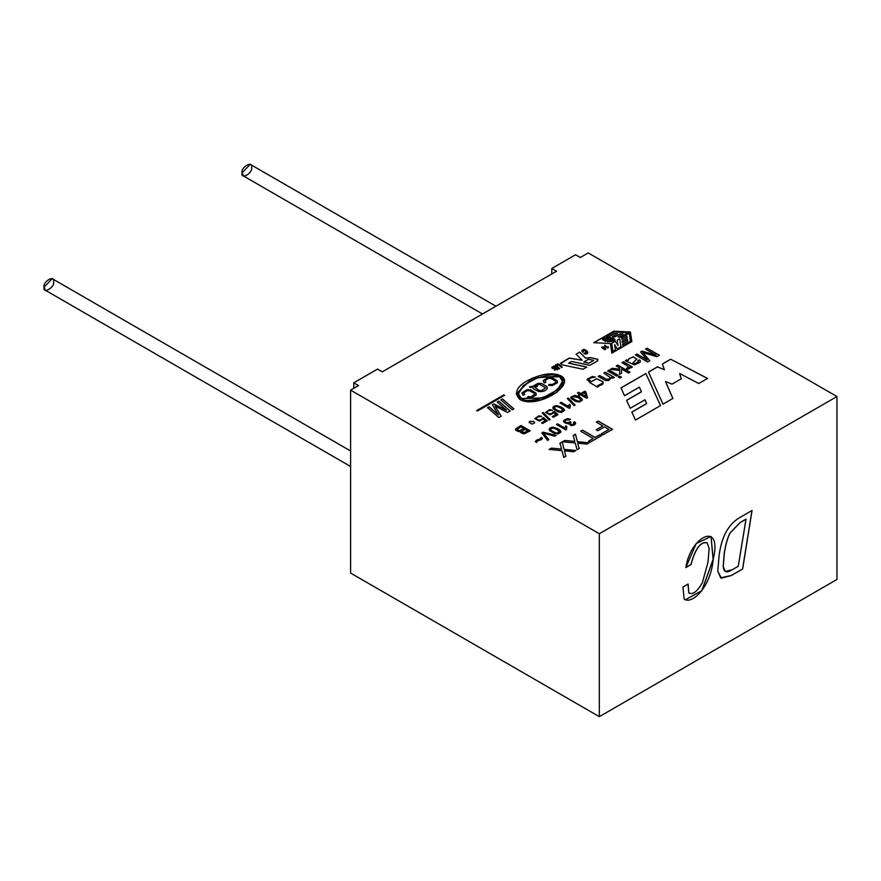 <?xml version="1.0" encoding="UTF-8"?>
<svg xmlns="http://www.w3.org/2000/svg" width="881" height="881" viewBox="0 0 881 881"><rect width="100%" height="100%" fill="white"/><g stroke="black" fill="none" stroke-linecap="round" stroke-linejoin="round"><path stroke-width="1.32" d="M597.792 360.703L589.807 365.318L597.792 360.703L597.792 359.272L597.792 360.792L597.153 359.041L597.792 359.272M605.522 341.376L602.307 339.251C604.542 337.203 608.353 336.905 613.749 338.37L615.125 339.78L607.538 341.795L615.125 339.879L607.538 341.795L609.167 340.76C615.114 340.154 612.086 339.901 613.11 339.802L604.322 339.361L607.119 340.462L605.522 341.476L607.119 340.462C597.571 338.932 612.614 337.808 613.11 339.802C612.086 339.901 615.114 340.154 609.167 340.76L607.538 341.707C614.068 341.663 616.138 340.562 613.749 338.37C608.353 336.905 604.542 337.203 602.307 339.251L605.522 341.376M602.307 339.339L605.522 341.476L607.119 340.551L605.522 341.476L602.307 339.339M836.95 396.538L588.233 252.935L580.304 257.505L575.557 254.763L551.792 268.485L556.539 271.227L382.277 371.837L377.531 369.095L353.766 382.817L358.512 385.559L350.594 390.129L599.322 533.732L836.95 396.538L836.95 579.467L836.95 396.538L599.322 533.732L350.594 390.129L358.512 385.559L353.766 382.817L353.766 388.301L353.766 382.817L377.531 369.095L382.277 371.837L556.539 271.227L551.792 268.485L551.792 273.969L551.792 268.485L575.557 254.763L580.304 257.505L588.233 252.935L836.95 396.538M603.914 373.104L605.401 372.245L614.288 377.376L612.934 378.158L611.678 377.42L608.54 380.581L605.192 380.361L598.188 376.407L599.686 375.548L606.657 379.359L609.333 378.973L610.39 377.652L603.914 373.104L610.39 377.652L609.333 378.973L606.657 379.359L599.686 375.548L598.188 376.407L605.192 380.361L608.54 380.581L611.678 377.42L612.934 378.158L614.288 377.376L605.401 372.245L603.914 373.104M618.198 377.002L619.695 376.143L621.413 377.134L619.927 377.993L618.198 377.002L619.927 377.993L621.413 377.134L619.695 376.143L618.198 377.002M616.26 365.978L617.757 365.119L629.992 372.178L628.505 373.048L621.546 369.029L621.557 373.17L619.607 374.304L619.706 370.427L610.39 369.37L612.24 368.291L619.739 369.194L619.772 368.005L616.26 365.978L619.772 368.005L619.739 369.194L612.24 368.291L610.39 369.37L619.706 370.427L619.607 374.304L621.557 373.17L621.546 369.029L628.505 373.048L629.992 372.178L617.757 365.119L616.26 365.978M621.964 362.686L623.473 361.816L632.349 366.948L630.994 367.729L629.651 366.948L629.948 368.214L627.294 369.535L626.435 368.434L628.395 367.311L626.435 368.434L627.294 369.535L629.948 368.214L629.651 366.948L630.994 367.729L632.349 366.948L623.473 361.816L621.964 362.686L626.611 365.362L621.964 362.686M628.131 366.518L626.611 365.362L628.131 366.518M645.52 349.085L647.072 348.193L659.307 355.252L656.896 356.651L642.921 352.62L656.896 356.651L659.307 355.252L647.072 348.193L645.52 349.085L655.96 355.109L645.52 349.085M644.231 354.129L649.782 360.758L647.645 361.992L635.399 354.922L636.952 354.03L647.205 359.955L640.553 351.948L641.985 351.123L655.96 355.109L641.985 351.123L640.553 351.948L647.205 359.955L636.952 354.03L635.399 354.922L647.645 361.992L649.782 360.758L642.921 352.62M589.455 380.559C588.53 379.27 589.466 378.29 592.252 377.608L595.435 377.156L592.329 376.462L587.286 379.127L589.83 382.629L597.505 387.056L589.83 382.629L587.286 379.127L592.329 376.462L595.435 377.156L592.252 377.608C589.466 378.29 588.53 379.27 589.455 380.559L591.272 381.726L596.756 378.764L602.824 381.627C603.826 384.039 602.141 385.371 597.77 385.647L598.86 386.274L597.505 387.056L598.86 386.274L597.77 385.647L603.232 382.806L602.824 381.627L596.756 378.764L591.272 381.726L589.026 379.678L591.272 381.825L589.026 379.722M607.681 370.934L609.167 370.064L618.055 375.196L616.568 376.055L607.681 370.934L616.568 376.055L618.055 375.196L609.167 370.064L607.681 370.934M636.787 359.195L633.186 356.783L628.847 358.809L628.296 360.406L626.854 359.955L625.312 360.847L626.854 359.855L628.296 360.318L628.847 358.809L633.186 356.783L636.787 359.195L632.91 362.873L635.025 363.611L637.249 362.917L638.439 361.805L637.866 360.604L639.562 359.855L640.432 361.111L639.991 362.399L634.452 364.877L625.312 360.747L626.854 359.855L628.296 360.318L626.854 359.855L625.312 360.747L634.452 364.877L639.991 362.399L640.432 361.111L639.562 359.855L637.866 360.604L638.439 361.805L637.249 362.917L635.025 363.611L632.91 362.873L636.853 358.908M555.151 367.069L554.072 366.485L552.563 367.333L552.894 368.038L556.748 367.961L557.871 369.304L554.325 370.009L557.1 369.304L556.825 368.721L552.288 368.401L551.803 367.344L554.215 365.956L555.757 366.716L555.151 367.069L555.757 366.716L554.215 365.956L551.803 367.344L552.288 368.401L556.825 368.721L557.1 369.304L554.325 370.009L557.871 369.304L556.748 367.961L552.894 368.038L552.563 367.333L554.072 366.485L555.151 367.069M555.471 365.197L557.816 363.941L559.237 364.547L557.816 363.853L555.471 365.197L559.105 368.952L555.471 365.197L557.816 363.853L562.232 367.146L561.626 367.498L558.576 364.822L556.704 365.945L559.721 368.599L559.105 368.952L559.721 368.599L556.274 365.34M581.856 350.88L582.539 352.202L584.136 350.12L586.889 352.62L585.645 353.457L584.643 352.984L585.645 353.457L585.854 351.167L584.136 350.12L582.539 352.202L581.856 350.88C582.737 349.085 584.356 349.03 586.713 350.726C588.453 352.697 588.034 353.821 585.458 354.085L583.883 353.424L586.889 352.664L583.883 353.424L585.458 354.085L587.869 352.554L586.713 350.726C584.356 349.03 582.737 349.085 581.856 350.88L581.856 350.979C582.737 349.173 584.356 349.118 586.713 350.814L587.869 352.598L586.713 350.814C584.356 349.118 582.737 349.173 581.856 350.979L581.856 350.99M604.906 347.444L605.809 349.041L604.498 349.669L601.811 347.114L604.003 346.784L604.906 347.444L604.003 346.784L601.811 347.114L604.498 349.669L605.809 349.041L604.906 347.444L605.809 349.14L604.906 347.444M607.989 348.039L608.43 347.015L607.989 348.039L608.43 347.015L607.35 347.356L608.242 346.751L607.35 347.356L604.983 345.187L607.35 347.268L608.43 346.916L607.747 348.094L604.652 345.374L607.747 348.094M520.671 431.349L518.546 431.613L515.77 430.203L515.594 429.322L520.968 425.512L530.175 430.831L524.768 433.628L522.918 433.705L520.55 432.395L520.671 431.349L520.55 432.395L522.918 433.705L524.768 433.628L530.175 430.831L520.968 425.512L515.594 429.322L515.77 430.203L518.546 431.613L520.671 431.349L520.55 432.395M497.192 402.044L498.8 401.108L510.132 411.031L507.621 412.484L495.056 406.086L501.201 416.184L498.833 417.55L487.49 407.639L489.098 406.714L498.393 414.885L492.413 404.797L493.889 403.95L506.41 410.15L497.192 402.044L506.41 410.15L493.889 403.95L492.413 404.797L498.393 414.885L489.098 406.714L487.49 407.639L498.833 417.55L501.201 416.184L495.056 406.086L507.621 412.484L510.132 411.031L498.8 401.108L497.192 402.044M631.842 341.597L611.866 353.127L610.412 343.535L593.805 342.698L613.771 331.168L630.389 332.005L631.842 341.685L630.389 332.005L613.771 331.168L630.389 332.093L613.771 331.168L593.805 342.698L610.412 343.535L611.866 353.127L631.842 341.597M670.639 359.217L707.564 378.423L698.743 383.521L679.669 373.5L681.189 378.852L672.038 384.138L665.474 381.462L672.897 398.432L662.997 404.159L648.46 372.024L657.501 366.793L664.395 369.778L662.347 363.996L670.639 359.217L707.564 378.511L670.639 359.217L662.347 363.996L664.395 369.778L657.501 366.793L648.46 372.024L662.997 404.159L672.897 398.432L665.474 381.462L672.038 384.138L681.189 378.852L679.669 373.5L698.743 383.521L707.564 378.423L670.639 359.217M645.872 373.511L660.519 405.59L635.443 420.061L631.853 412.055L646.599 403.542L645.002 399.754L630.201 408.288L626.589 400.315L641.445 391.737L639.386 387.144L624.519 395.723L621.028 387.86L645.872 373.511L660.519 405.678L645.872 373.511L621.028 387.86L624.519 395.723L639.386 387.144L641.445 391.737L626.589 400.315L630.201 408.288L645.002 399.754L646.599 403.63L631.853 412.055L635.443 420.061L660.519 405.59L645.872 373.511M504.648 395.316L477.48 410.998L476.709 410.557L503.877 394.875L504.648 395.415L503.877 394.875L476.709 410.557L477.48 410.998L504.648 395.316M589.807 365.318L571.516 361.474L568.641 363.126L586.79 367.047L583.035 369.227L561.77 364.756L561.043 362.851L569.28 358.082L582.132 360.208L576.086 354.151L579.632 352.114L585.678 358.16L590.182 357.576L597.792 359.371L590.182 357.576L585.7 358.237L579.632 352.114L576.086 354.151L582.132 360.208L569.28 358.082L560.448 363.666L561.043 362.851L561.77 364.756L583.035 369.227L586.79 367.047L568.641 363.126L571.516 361.474L589.807 365.318M596.36 422.164L598.243 421.074L612.504 429.311L602.879 434.862L601.216 433.893L608.947 429.432L604.531 426.878L597.836 430.743L596.162 429.774L602.857 425.908L596.36 422.164L602.857 425.908L596.162 429.774L597.836 430.743L604.531 426.878L608.947 429.432L601.216 433.893L602.879 434.862L612.504 429.311L598.243 421.074L596.36 422.164M580.667 431.227L582.528 430.148L595.115 437.416L599.807 434.707L601.481 435.666L590.226 442.163L588.563 441.205L593.254 438.496L580.667 431.227L593.254 438.496L588.563 441.205L590.226 442.163L601.481 435.666L599.807 434.707L595.115 437.416L582.528 430.148L580.667 431.227M573.212 435.522L575.48 434.223L577.385 441.667L589.103 442.813L586.9 444.09L577.716 443.165L579.147 448.561L577.088 449.75L575.238 442.978L562.43 441.755L564.71 440.434L574.864 441.425L573.212 435.522L574.864 441.425L564.71 440.434L562.43 441.755L575.238 442.978L577.088 449.75L579.147 448.561L577.716 443.165L586.9 444.09L589.103 442.813L577.385 441.667L575.48 434.223L573.212 435.522M559.92 443.198L562.188 441.888L564.082 449.343L575.811 450.488L573.597 451.766L564.435 450.83L565.855 456.237L563.796 457.426L561.957 450.654L549.127 449.431L551.429 448.11L561.571 449.101L559.92 443.198L561.571 449.101L551.429 448.11L549.127 449.431L561.957 450.654L563.796 457.426L565.855 456.237L564.435 450.83L573.597 451.766L575.811 450.488L564.082 449.343L562.188 441.888L559.92 443.198M564.974 421.118L564.974 421.173C565.921 423.012 567.639 423.199 570.128 421.746L570.128 421.647C567.639 423.1 565.921 422.913 564.974 421.085L565.8 419.973L569.445 419.962L570.436 419.224L567.628 418.662L563.455 421.294L566.582 423.519L568.652 423.232L566.582 423.519C562.254 421.834 562.607 420.215 567.628 418.662L570.436 419.224L569.445 419.962L565.8 419.973L564.974 421.085C565.921 422.913 567.639 423.1 570.128 421.647L571.009 422.296C569.225 423.442 569.533 424.257 571.934 424.752L574.17 423.464L573.498 422.406L574.841 421.856C576.328 424.146 574.985 425.38 570.8 425.556L568.652 423.232L568.432 424.014M565.767 429.884L556.418 424.477L557.563 423.827L564.842 428.023L565.767 425.908L566.868 426.547L566.505 429.454L565.767 429.884L566.505 429.454L566.868 426.547L565.767 425.908L564.842 428.023L557.563 423.827L556.418 424.477L565.767 429.884M560.944 432.042L560.404 430.556L558.08 428.827L560.404 430.556L560.944 432.042L558.169 433.915L554.402 433.485L549.678 430.622C548.544 428.584 549.766 427.439 553.367 427.175L558.08 428.827L553.367 427.175L549.105 429.366L549.678 430.622L554.402 433.485L558.169 433.915L560.966 431.91M541.848 432.89L543.137 432.153L556.065 435.456L554.733 436.227L543.5 433.122L548.775 439.663L547.508 440.39L541.848 432.89L547.508 440.39L548.775 439.663L543.5 433.122L554.733 436.227L556.065 435.456L543.137 432.153L541.848 432.89M535.285 441.612L536.353 440.192L540.273 438.881L541.088 437.428L542.399 438.187L541.375 439.641L537.432 440.952L536.639 442.394L535.285 441.612L536.639 442.394L537.432 440.952L541.375 439.641L542.399 438.187L541.088 437.428L540.273 438.881L536.353 440.192L535.285 441.612M577.418 392.926L578.553 392.276L580.744 393.543L584.742 391.241L585.788 391.836L587.55 397.694L586.625 398.234L580.667 394.798L579.412 395.514L578.377 394.919L579.621 394.192L577.418 392.926L579.621 394.192L578.377 394.919L579.412 395.514L580.667 394.798L586.625 398.234L587.55 397.694L585.788 391.836L584.742 391.241L580.744 393.543L578.553 392.276L577.418 392.926M570.701 397.243L571.251 398.708L575.91 401.538L579.621 401.956L582.363 400.106L581.823 398.653L579.533 396.935L581.823 398.653L582.363 400.106L579.621 401.956L575.91 401.538L571.251 398.708L570.701 397.243L574.886 395.305L579.533 396.935L574.886 395.305L570.69 397.463M567.331 398.575L568.245 398.047L575.095 405.073L574.181 405.601L567.331 398.575L574.181 405.601L575.095 405.073L568.245 398.047L567.331 398.575M569.258 408.288L560.041 402.958L561.153 402.32L568.344 406.46L569.247 404.368L570.337 404.996L569.985 407.87L569.258 408.288L569.985 407.87L570.337 404.996L569.247 404.368L568.344 406.46L561.153 402.32L560.041 402.958L569.258 408.288M564.49 410.425L563.961 408.96L561.671 407.253L563.961 408.96L564.49 410.425L561.748 412.275L558.036 411.856L553.389 409.015C552.255 407.022 553.466 405.888 557.012 405.623L561.671 407.253L557.012 405.623L552.816 407.771L553.389 409.015L559.975 412.308L561.748 412.275L564.512 410.293M554.017 412.815L549.975 414.841L545.581 412.418L549.634 409.61L552.409 410.161L547.828 410.909L547.057 412.066C548.61 414.18 550.559 414.389 552.894 412.682L554.127 411.383L557.981 414.621L553.4 417.275L552.321 416.647L555.999 414.522L554.017 412.815L555.999 414.522L552.321 416.647L553.4 417.275L557.981 414.621L554.127 411.383L552.894 412.682C550.559 414.389 548.61 414.18 547.057 412.066L547.828 410.909L552.409 410.161L549.634 409.61L545.581 412.418L549.975 414.841L554.017 412.815M542.289 413.035L543.203 412.506L550.041 419.532L549.138 420.05L542.289 413.035L549.138 420.05L550.041 419.532L543.203 412.506L542.289 413.035M543.269 419.015L539.238 421.041L534.844 418.618L538.897 415.81L541.672 416.361L537.091 417.109L536.32 418.266C537.862 420.38 539.811 420.589 542.156 418.882L543.401 417.583L547.244 420.821L542.663 423.464L541.584 422.847L545.262 420.722L543.269 419.015L545.262 420.722L541.584 422.847L542.663 423.464L547.244 420.821L543.401 417.583L542.156 418.882C539.811 420.589 537.862 420.38 536.32 418.266L537.091 417.109L541.672 416.361L538.897 415.81L534.844 418.618L539.238 421.041L543.269 419.015M500.926 399.886L502.533 398.95L513.876 408.872L512.257 409.808L500.926 399.886L512.257 409.808L513.876 408.872L502.533 398.95L500.926 399.886M533.842 421.525L534.745 422.66L532.157 424.157L529.096 422.384L529.767 421.338L533.842 421.525L529.767 421.338L529.096 422.384L532.157 424.157L534.745 422.66L533.842 421.525L534.745 422.748L533.842 421.525M561.065 375.901C576.581 384.832 536.672 409.698 519.779 399.39C513.821 393.3 516.288 387.1 527.19 380.779C541.209 373.654 552.497 372.024 561.065 375.901L532.498 378.059L516.255 393.873L524.988 401.141L541.375 399.732L557.001 392.287L564.622 381.385L561.065 375.901L564.622 381.429L561.065 375.901M350.594 573.057L350.594 390.129L350.594 573.057L599.322 716.66L599.322 533.732L599.322 716.66L836.95 579.467L599.322 716.66L350.594 573.057M556.594 367.917L557.651 369.756M682.951 587.032L688.138 584.037L688.777 592.715C692.532 595.193 697.069 591.845 702.377 582.682L707.983 562.364L709.139 548.5L707.102 542.784C700.549 541.584 695.197 548.852 691.034 564.589L685.847 567.584C690.363 536.232 722.772 520.054 713.192 559.435C710.769 587.957 691.045 605.236 684.108 598.893L682.951 587.032L684.108 598.893L685.22 599.862L701.827 590.777L713.192 559.435L711.033 536.474L713.114 559.38L701.783 590.688L685.176 599.84L701.783 590.688L713.114 559.38L711 536.452L696.221 543.555L685.847 567.584L691.034 564.589C695.197 548.852 700.549 541.584 707.102 542.784L709.139 548.5L707.983 562.364L702.377 582.682C697.069 591.845 692.532 595.193 688.777 592.715L688.138 584.037L682.951 587.032M752.066 510.451L742.639 569.005L731.307 575.557L721.363 578.156L717.795 571.174L719.05 555.977C721.451 536.617 728.642 523.655 740.602 517.07L752.066 510.451L740.602 517.07C728.642 523.655 721.451 536.617 719.05 555.977L717.795 571.174L720.691 577.837L731.307 575.557L742.639 569.005L731.219 575.502L720.647 577.815L731.219 575.502L742.639 569.005L752.066 510.451M495.937 306.225L250.193 164.34L242.077 172.907L243.464 175.98L482.491 313.977M251.581 167.423C253.276 172.962 240.392 180.396 242.077 172.907C240.392 167.368 253.276 159.924 251.581 167.423M350.594 450.973L52.166 278.671L44.05 287.239L45.438 290.312L350.594 466.49M53.554 281.744C55.25 287.283 42.365 294.728 44.05 287.239C42.365 281.7 55.25 274.255 53.554 281.744M556.087 366.309L555.823 364.701M679.669 373.599L681.189 378.951L679.669 373.599M665.474 381.561L672.897 398.531L665.474 381.561M648.46 372.112L657.501 366.793L664.395 369.778L657.501 366.892L648.46 372.112M662.347 364.095L670.639 359.305L662.347 364.095M621.028 387.948L645.872 373.599L621.028 387.948M626.589 400.403L641.445 391.825L626.589 400.403M631.853 412.143L646.599 403.63L631.853 412.143M628.263 332.688L620.653 337.17L628.263 332.688L620.653 337.17L617.966 336.938L620.653 337.17L617.966 336.938L623.098 333.976L620.125 333.833L623.098 334.075L620.125 333.833L614.993 336.883L620.125 333.921L614.993 336.883L612.317 336.74L614.993 336.883L612.317 336.652L617.438 333.69L614.464 333.547L617.438 333.789L614.464 333.547L609.344 336.597L614.464 333.635L609.344 336.597L606.657 336.465L609.344 336.597L606.657 336.366L614.266 331.972L628.263 332.688L614.266 331.972L606.657 336.366L609.344 336.509L614.464 333.547L617.438 333.69L612.317 336.652L614.993 336.784L620.125 333.833L623.098 333.976L617.966 336.938L620.653 337.071L628.263 332.688M617.218 340.154L618.022 345.583L617.218 340.154L619.695 338.722L620.929 346.894L617.306 348.975L620.929 346.894L617.306 348.975L614.63 344.636L615.434 350.065L612.956 351.497L615.434 350.065L612.956 351.497L611.722 343.326L612.956 351.497L611.722 343.326L615.345 341.233L618.022 345.484L617.218 340.154L618.022 345.484L615.345 341.233L611.722 343.326L612.956 351.398L615.434 349.966L614.63 344.636L617.306 348.887L620.929 346.806L619.695 338.722L617.218 340.154M614.63 344.724L617.306 348.975L614.63 344.724M593.805 342.786L613.771 331.256L593.805 342.786M630.433 341.31L622.823 345.793L630.433 341.31L622.823 345.793L622.592 344.152L622.823 345.793L622.592 344.152L627.713 341.2L627.459 339.482L627.713 341.288L627.459 339.482L622.327 342.533L627.459 339.57L622.327 342.533L622.096 340.98L622.327 342.533L622.096 340.892L627.217 337.93L626.964 336.212L627.217 338.018L626.964 336.212L621.832 339.262L626.964 336.3L621.832 339.262L621.601 337.621L621.832 339.262L621.601 337.621L629.21 333.227L630.433 341.31L629.21 333.227L621.601 337.621L621.832 339.174L626.964 336.212L627.217 337.93L622.096 340.892L622.327 342.434L627.459 339.482L627.713 341.2L622.592 344.152L622.823 345.704L630.433 341.31M604.333 339.416L613.11 339.824L604.333 339.416M476.709 410.645L503.877 394.963L476.709 410.645M588.948 363.082L583.762 361.992L588.948 363.17L593.673 360.362L588.948 363.17L583.762 362.08L588.475 359.272L593.673 360.362L588.475 359.272L583.762 361.992L588.948 363.082M568.641 363.214L586.79 367.146L568.641 363.214M561.043 362.851L569.28 358.082L582.132 360.296L569.28 358.182L560.448 363.71M576.086 354.25L579.632 352.114L585.678 358.248L590.182 357.576L597.153 359.129L590.182 357.664L585.678 358.248L579.632 352.202L576.086 354.25M596.36 422.252L598.243 421.074L612.504 429.399L598.243 421.162L596.36 422.252M601.216 433.981L608.947 429.432L601.216 433.981M596.162 429.862L602.857 425.908L596.162 429.862M580.667 431.316L582.528 430.148L595.115 437.505L599.807 434.707L601.481 435.765L599.807 434.796L595.115 437.505L582.528 430.236L580.667 431.316M588.563 441.293L593.254 438.496L588.563 441.293M573.212 435.621L575.48 434.223L577.385 441.755L589.103 442.912L577.385 441.755L575.48 434.311L573.212 435.621M577.716 443.253L579.147 448.66L577.716 443.253M562.43 441.844L564.71 440.434L574.864 441.425L564.71 440.522L562.43 441.844M559.92 443.297L562.188 441.888L564.082 449.431L575.811 450.576L564.082 449.431L562.188 441.987L559.92 443.297M564.435 450.929L565.855 456.325L564.435 450.929M549.127 449.519L551.429 448.11L561.571 449.101L551.429 448.198L549.127 449.519M563.455 421.338L567.628 418.761L570.436 419.312L567.628 418.761L563.455 421.338M564.974 421.085L564.974 421.173C565.921 423.012 567.639 423.199 570.128 421.746L571.009 422.395L570.128 421.647L571.009 422.296L569.831 423.695L571.934 424.84L574.17 423.552L571.934 424.752L569.831 423.607M568.652 423.232L570.8 425.556L575.667 423.265L574.841 421.856L573.498 422.406L574.17 423.508M574.17 423.552L571.934 424.84L569.831 423.695M574.841 421.955L575.667 423.309L574.841 421.955M568.432 423.97L568.652 423.32L568.432 423.97M556.418 424.576L557.563 423.827L564.842 428.122L565.767 425.908L566.868 426.635L565.767 425.997L564.842 428.122L557.563 423.915L556.418 424.576M566.505 429.454L566.274 428.144M566.274 428.232L566.505 429.543M550.614 429.333L551.231 428.386C549.975 429.785 551.825 431.36 556.759 433.122L559.457 431.668L556.759 433.122C551.825 431.36 549.975 429.785 551.231 428.386L553.312 428.056L556.902 429.51L559.501 431.954M551.231 428.474C549.975 429.873 551.825 431.448 556.759 433.21L559.457 431.756L556.759 433.21C551.825 431.448 549.975 429.873 551.231 428.474M558.08 428.827L560.404 430.655L560.944 432.13L560.404 430.655L558.08 428.827M549.105 429.41L553.367 427.263L558.08 428.915L553.367 427.263L549.105 429.41L549.678 430.71M559.457 431.668L556.902 429.51L553.312 428.056L551.231 428.386M541.848 432.989L543.137 432.153L556.065 435.544L543.137 432.241L541.848 432.989M543.5 433.21L548.775 439.751L543.5 433.21M542.41 438.386L541.088 437.516L540.273 438.98L536.353 440.28L535.285 441.711L536.353 440.28L540.273 438.98L541.088 437.428L542.399 438.187M536.639 442.394L536.815 441.59M536.815 441.678L536.639 442.493L536.815 441.678M577.418 393.014L578.553 392.276L580.744 393.631L584.742 391.241L585.788 391.836L587.55 397.794L585.788 391.935L584.742 391.329L580.744 393.631L578.553 392.364L577.418 393.014M578.377 395.007L579.621 394.192L578.377 395.007M584.676 392.474L585.931 396.626L581.79 394.148L584.676 392.474L581.79 394.236L585.931 396.538L584.676 392.474M581.79 394.236L585.931 396.626L581.79 394.236M572.21 397.683L572.782 396.505L572.21 397.683C576.989 401.384 579.896 402.066 580.898 399.732C579.896 402.066 576.989 401.384 572.21 397.683L572.782 396.505L578.377 397.606L580.931 400.018M572.782 396.593L572.21 397.783C576.989 401.472 579.896 402.154 580.898 399.831C579.896 402.154 576.989 401.472 572.21 397.783L572.782 396.593L572.21 397.783M579.533 396.935L582.363 400.205L579.533 396.935M570.69 397.507L574.886 395.393L579.533 397.034L574.886 395.393L570.69 397.507M580.898 399.732L578.377 397.606L572.782 396.505M567.331 398.664L568.245 398.047L575.095 405.161L568.245 398.135L567.331 398.664M560.041 403.058L561.153 402.32L568.344 406.559L569.247 404.368L570.337 405.095L569.247 404.467L568.344 406.559L561.153 402.408L560.041 403.058M569.985 407.87L569.754 406.582M569.754 406.67L569.985 407.958M554.303 407.749L554.92 406.813C553.675 408.2 555.493 409.753 560.371 411.482L563.036 410.05L560.371 411.482C555.493 409.753 553.675 408.2 554.92 406.813L556.957 406.493L560.503 407.925L563.069 410.337M554.92 406.912C553.675 408.288 555.493 409.841 560.371 411.57L563.036 410.139L560.371 411.57C555.493 409.841 553.675 408.288 554.92 406.912M561.671 407.253L563.961 409.059L564.49 410.513L563.961 409.059L561.671 407.253M552.816 407.815L557.012 405.712L561.671 407.341L557.012 405.712L552.816 407.815M563.036 410.05L560.503 407.925L556.957 406.493L554.92 406.813M545.581 412.506L549.634 409.698L552.409 410.249L549.634 409.698L545.581 412.506M552.927 411.901L552.894 412.682M552.894 412.771C550.559 414.477 548.61 414.268 547.057 412.154L547.057 412.154C548.61 414.268 550.559 414.477 552.894 412.771L554.127 411.383L557.981 414.72L554.127 411.482L552.894 412.771L552.927 412M552.321 416.735L555.999 414.522L552.321 416.735M542.289 413.123L543.203 412.506L550.041 419.62L543.203 412.594L542.289 413.123M534.844 418.706L538.897 415.898L541.672 416.449L538.897 415.898L534.844 418.706M542.178 418.112L542.156 418.882M542.156 418.971C539.811 420.678 537.862 420.468 536.32 418.354L536.32 418.354C537.862 420.468 539.811 420.678 542.156 418.971L543.401 417.583L547.244 420.92L543.401 417.671L542.156 418.971L542.178 418.2M541.584 422.935L545.262 420.722L541.584 422.935M500.926 399.974L502.533 398.95L513.876 408.96L502.533 399.049L500.926 399.974M529.096 422.473L529.767 421.426L533.842 421.614L529.767 421.426L529.096 422.473M497.192 402.132L498.8 401.108L510.132 411.119L498.8 401.207L497.192 402.132M495.056 406.174L501.201 416.273L495.056 406.174M487.49 407.727L489.098 406.714L498.393 414.973L489.098 406.802L487.49 407.727M492.413 404.886L493.889 403.95L506.41 410.238L493.889 404.038L492.413 404.886M515.594 429.322L515.77 430.203M515.77 430.302L516.145 428.573L520.968 425.512L530.175 430.919L520.968 425.611L516.145 428.573L515.77 430.302M521.816 431.844L524.514 432.692L527.884 430.908L523.413 432.78L521.816 431.844L522.048 431.172L525.098 429.3L527.884 430.996L525.098 429.3L522.048 431.172M522.048 431.261L521.816 431.932L523.413 432.879L527.884 430.996L524.514 432.791L521.816 431.932L522.048 431.261L521.816 431.932M517.356 429.785L519.118 430.699L524.019 428.673L519.118 430.699L517.356 429.785L517.764 428.662L520.836 426.833L524.019 428.761L520.836 426.833L517.301 429.212M517.301 429.311L519.118 430.798L524.019 428.761L519.118 430.798L517.356 429.873M520.55 432.483L520.671 431.437L520.55 432.483M607.989 347.951L608.43 346.916L607.989 347.951M604.553 347.654L605.456 348.843L603.067 348.502L602.152 347.312L603.331 346.828L604.553 347.654L603.331 346.828L603.067 348.502C605.39 349.834 605.886 349.548 604.553 347.654M602.152 347.356L603.067 348.601L605.456 348.942L603.067 348.601L602.152 347.4M601.811 347.687L604.003 346.872L604.906 347.532L604.003 346.872L601.811 347.687M583.299 351.772L582.826 350.858L583.244 351.805M583.64 350.209L583.299 351.86L583.64 350.209M583.883 353.512L584.643 353.072L583.883 353.512M556.704 365.945L558.576 364.822L561.626 367.498L562.232 367.146L559.237 364.547L562.232 367.234L557.816 363.941L555.471 365.285M557.871 369.304L557.453 368.357M552.894 368.038L552.563 367.333M552.552 367.542L553.4 368.39L557.453 368.445L557.871 369.403L556.748 368.049L553.4 368.39L552.563 367.421L552.894 368.126M557.1 369.403L554.325 370.097L557.1 369.403L556.825 368.809M551.803 367.344L552.288 368.401M552.288 368.5L551.803 367.432L554.215 366.055L555.757 366.804L554.215 366.055L551.803 367.432L552.288 368.5M516.255 393.917L532.542 378.136L561.065 375.989L532.542 378.136L516.255 393.917M559.545 376.771L562.474 381.407L557.497 389.765L542.773 397.904L521.332 398.509L518.402 393.873L523.38 385.515L538.104 377.376L559.545 376.771C555.448 373.115 545.427 374.59 529.47 381.209C517.775 390.327 515.055 396.087 521.332 398.509C525.428 402.165 535.45 400.69 551.407 394.06C563.102 384.953 565.822 379.182 559.545 376.771M518.402 393.873L521.332 398.608L542.773 397.992L557.497 389.854L562.474 381.495L557.552 389.809L542.828 397.97L521.332 398.608M545.548 387.794L541.771 390.569L539.128 390.459L534.514 386.902L537.388 386.363L536.738 385.614L534.833 386.131L536.738 385.614L537.388 386.363L534.514 386.902L539.128 390.459L541.771 390.569L545.548 387.794L539.469 384.27L534.833 386.043L539.469 384.27L545.548 387.794L541.771 390.657L545.548 387.893M536.738 385.614L537.388 386.451L536.738 385.614M534.514 387.001L539.128 390.547L541.771 390.657L539.128 390.547L534.514 387.001M534.833 386.131L536.738 385.702L534.833 386.131M545.89 382.431L545.009 380.702L545.89 382.431M544.998 380.845L545.89 382.332L544.216 382.905L543.203 380.581L548.356 377.376L551.847 377.597L557.244 380.801L557.321 382.817L557.244 380.801L551.847 377.597L548.356 377.376L543.203 380.581L544.216 382.905L545.89 382.332L545.009 380.603L548.467 378.412L551.088 378.566L555.349 380.966L555.757 382.464L552.156 384.612L549.524 384.358L552.156 384.7L555.757 382.563L552.156 384.7L549.524 384.358L548.522 385.294L549.524 384.259L548.522 385.206L552.145 385.625L557.321 382.817L557.552 381.98M557.321 382.916L557.244 380.889L551.847 377.685L548.356 377.475L543.203 380.669L548.356 377.475L551.847 377.685L557.244 380.889L557.321 382.916M532.73 387.078L530.076 387.53L529.536 386.77L532.95 386.219L537.972 383.367L541.562 383.444L546.991 386.583L547.134 388.664C545.504 391.043 542.619 391.979 538.478 391.483L533.313 388.741L532.73 387.078L533.313 388.741L538.478 391.483C542.619 391.979 545.504 391.043 547.134 388.664L546.991 386.583L541.562 383.444L537.972 383.367L532.95 386.307L537.972 383.455L541.562 383.532L546.991 386.682L547.134 388.763L546.991 386.682L541.562 383.532L537.972 383.455L532.95 386.307L529.536 386.77L530.076 387.53L532.73 387.266M524.624 394.699L523.743 392.97L524.624 394.699M523.732 393.069L524.624 394.611L522.951 395.184L521.948 392.849L527.091 389.655L530.582 389.865L535.989 393.069L536.055 395.095L535.989 393.069L530.582 389.865L527.091 389.655L521.948 392.849L522.951 395.184L524.624 394.611L523.743 392.882L527.212 390.69L529.822 390.834L534.084 393.234L534.492 394.743L530.891 396.879L528.259 396.637L530.891 396.979L534.558 394.38L530.891 396.979L528.259 396.637L527.256 397.573L528.259 396.538L527.256 397.474L530.88 397.904L536.055 395.095L536.287 394.259M536.055 395.195L535.989 393.168L530.582 389.964L527.091 389.754L521.948 392.948L527.091 389.754L530.582 389.964L535.989 393.168L536.055 395.195M555.812 382.156L555.349 380.966L551.088 378.566L548.467 378.412L545.009 380.603M547.134 388.664L547.343 387.871M534.558 394.424L534.084 393.234L529.822 390.834L527.212 390.69L523.743 392.882M536.055 395.095L530.88 397.904L527.256 397.474L528.259 396.538L530.891 396.879L534.492 394.743M557.321 382.817L552.145 385.625L548.522 385.206L549.524 384.259L552.156 384.612L555.757 382.464M628.296 360.406L628.847 358.908L633.186 356.882L636.787 359.294L633.186 356.882L628.847 358.908L628.296 360.406M632.91 362.961L635.025 363.71L638.461 361.684L635.025 363.71L632.91 362.961M637.866 360.692L639.562 359.855L640.454 361.375L639.562 359.944L637.866 360.692M607.681 371.022L609.167 370.064L618.055 375.295L609.167 370.163L607.681 371.022M587.286 379.127L587.098 379.986M587.098 379.942L592.329 376.55L595.435 377.255L592.329 376.55L587.098 379.942M591.261 381.528L596.756 378.852L602.824 381.726L603.232 382.85L602.824 381.726L596.756 378.852L591.261 381.528M597.77 385.746L598.86 386.374L597.77 385.746M645.52 349.173L647.072 348.193L659.307 355.351L647.072 348.281L645.52 349.173M642.921 352.708L649.782 360.847M635.399 355.021L636.952 354.03L647.205 360.054L636.952 354.129L635.399 355.021M640.553 352.048L641.985 351.123L655.96 355.197L641.985 351.211L640.553 352.048M621.964 362.774L623.473 361.816L632.349 367.036L623.473 361.904L621.964 362.774M629.651 367.036L629.948 368.302L629.651 367.036M629.948 368.214L629.651 366.948M628.395 367.41L626.435 368.522L628.395 367.41L628.131 366.617M616.26 366.067L617.757 365.119L629.992 372.278L617.757 365.208L616.26 366.067M621.546 369.117L621.557 373.269L621.546 369.117M619.607 374.392L619.706 370.427L619.607 374.392M610.39 369.458L612.24 368.291L619.739 369.282L619.772 368.005L619.739 369.282L612.24 368.39L610.39 369.458M618.198 377.101L619.695 376.143L621.413 377.233L619.695 376.231L618.198 377.101M603.914 373.192L605.401 372.245L614.288 377.464L605.401 372.333L603.914 373.192M611.777 378.081L611.678 377.42M610.39 377.74L609.333 379.061L606.657 379.458L599.686 375.636L598.188 376.495L599.686 375.548L606.657 379.458L609.333 379.061L610.39 377.619M745.976 519.151L738.256 566.263L732.243 569.732L725.349 571.428L723.257 566.714L724.292 553.378C725.779 544.216 727.728 537.421 730.118 532.972L740.172 522.587L746.053 519.195L740.095 522.543L730.041 532.928C727.651 537.377 725.702 544.172 724.215 553.334L723.18 566.67L725.305 571.406L723.18 566.67L724.215 553.334C725.702 544.172 727.651 537.377 730.041 532.928L740.095 522.543L745.976 519.151M751.989 510.396L742.562 568.961L751.989 510.396M746.053 519.195L740.172 522.587L730.118 532.972C727.728 537.421 725.779 544.216 724.292 553.378L723.257 566.714C723.753 572.287 726.748 573.289 732.243 569.732L738.256 566.263L746.053 519.195M688.061 583.993L688.7 592.671L689.493 593.365L688.7 592.671L688.061 583.993M707.014 542.729C700.472 541.54 695.12 548.808 690.957 564.545L685.77 567.529L690.957 564.545C695.12 548.808 700.472 541.54 707.014 542.729M689.449 593.342L688.777 592.715"/></g></svg>
